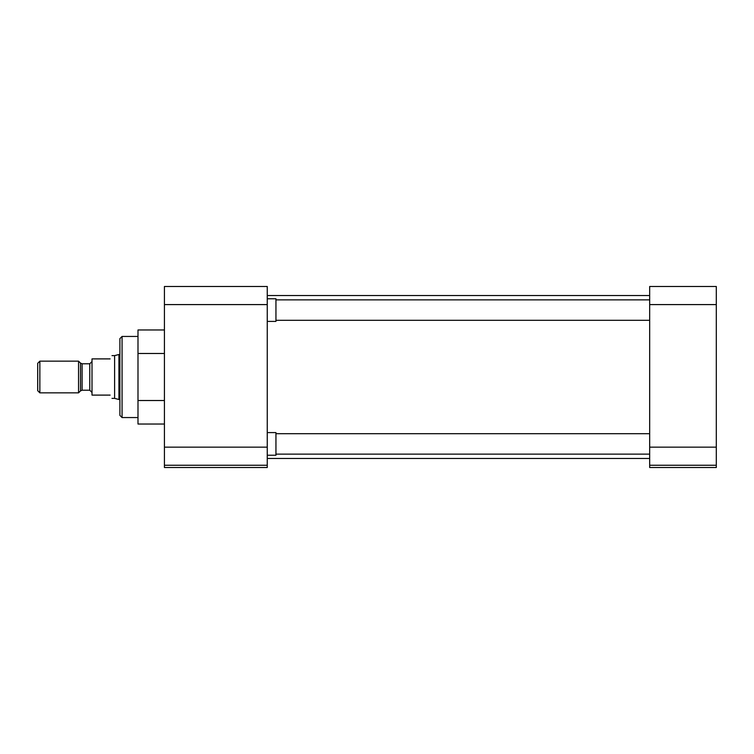 <?xml version="1.0" encoding="UTF-8"?>
<svg xmlns="http://www.w3.org/2000/svg" width="754" height="754" viewBox="0 0 754 754"><rect width="100%" height="100%" fill="white"/><g stroke="black" fill="none" stroke-linecap="round" stroke-linejoin="round"><path stroke-width="1.13" d="M122.063 336.444L122.063 417.556L119.895 415.379L119.895 338.621L122.063 336.444L137.991 336.444M267.255 465.256L267.255 467.518L164.429 467.518L164.429 465.256L267.255 465.256L267.255 447.15L164.429 447.15L164.429 465.256M164.429 304.588L267.255 304.588L267.255 286.482L164.429 286.482L164.429 447.15M164.429 353.485L137.991 353.485L137.991 400.515L164.429 400.515M137.991 400.515L137.991 424.031L164.429 424.031M137.991 353.485L137.991 329.969L164.429 329.969M267.255 304.588L267.255 447.15M716.3 304.588L716.3 286.482L649.675 286.482L649.675 304.588L716.3 304.588L716.3 447.15L649.675 447.15L649.675 304.588M649.675 447.15L649.675 465.256L716.3 465.256L716.3 447.15M716.3 465.256L716.3 467.518L649.675 467.518L649.675 465.256M267.255 455.228L275.945 455.228L275.945 432.598L267.255 432.598M267.255 321.402L275.945 321.402L275.945 298.772L267.255 298.772M119.895 354.484L118.925 354.484L118.925 399.516L119.895 399.516M118.925 354.484L114.608 355.634L114.608 398.366L118.925 399.516M110.112 358.895C112.591 354.597 112.591 354.597 110.112 358.895L92.007 358.895L92.007 395.105L110.112 395.105C112.591 399.403 112.591 399.403 110.112 395.105M78.557 361.157L78.557 392.843L39.858 392.843L39.858 361.157L78.557 361.157L80.527 363.126L80.527 390.874L78.557 392.843M39.858 361.157L37.7 363.315L37.7 390.685L39.858 392.843M92.007 392.457L89.764 390.214L89.764 363.786L92.007 361.543M89.764 363.786L82.111 363.786L82.111 390.214L80.527 390.874M137.991 417.556L122.063 417.556M267.255 295.53L649.675 295.53M267.255 458.47L649.675 458.47M649.675 454.125L275.945 454.125M649.675 433.701L275.945 433.701M649.675 320.299L275.945 320.299M649.675 299.875L275.945 299.875M82.111 363.786L80.527 363.126M114.608 355.634L111.997 355.634M114.608 398.366L111.997 398.366M89.764 390.214L82.111 390.214"/></g></svg>

